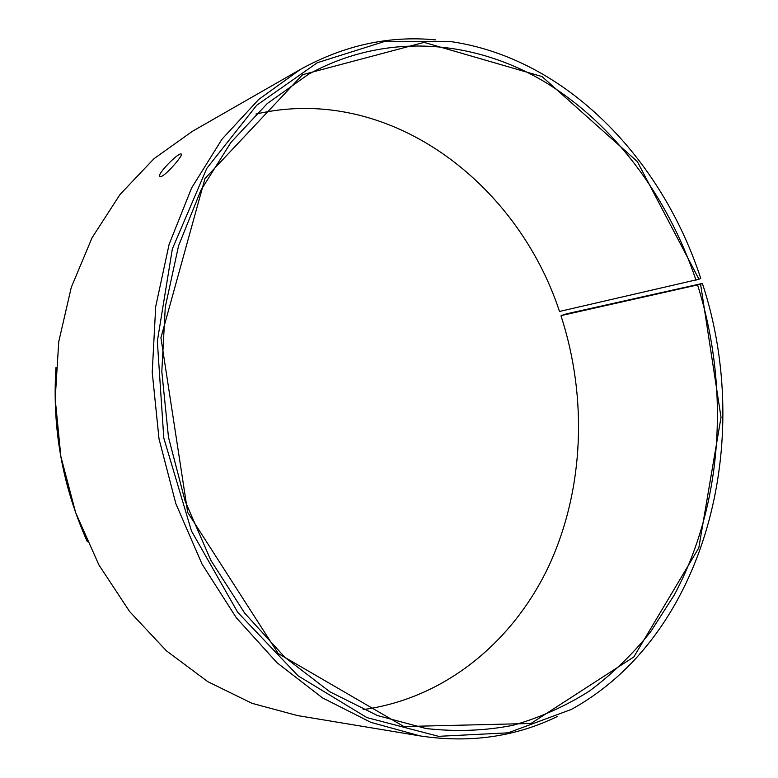 <?xml version="1.0" encoding="UTF-8"?>
<svg xmlns="http://www.w3.org/2000/svg" width="778" height="778" viewBox="0 0 778 778"><rect width="100%" height="100%" fill="white"/><g stroke="black" fill="none" stroke-linecap="round" stroke-linejoin="round"><path stroke-width="1.17" d="M255.943 114.065C388.241 83.47 516.991 182.033 559.518 311.453L698.965 279.224L637.299 161.532L541.994 76.545L424.088 42.382L302.584 74.688L204.993 178.522L160.92 337.749L187.712 512.43L278.213 653.53L403.918 726.545L530.966 723.482L633.827 656.943L698.8 547.887L721.021 417.407L700.589 284.233L702.388 283.445L566.744 313.777L561.113 315.596L700.589 284.233M696.028 280.226C667.913 196.62 613.716 123.07 542.84 80.795C471.983 39.338 384.653 32.238 308.37 74.357L267.301 103.503L230.93 142.423L200.87 190.289L178.58 245.751L165.286 306.96L161.814 371.641L168.476 437.217L185.086 501.003L210.896 560.413L244.7 613.152L284.923 657.361L329.784 691.739L377.437 715.536L426.091 728.539C455.966 731.884 484.976 730.795 513.11 725.29C540.438 717.462 566.005 705.967 589.812 690.815C612.412 673.845 632.718 654.133 650.719 631.678L674.215 595.082C722.927 504.465 729.997 388.144 697.642 285.195M698.965 279.224L700.754 278.398C661.747 158.907 566.452 58.642 451.162 41.633L383.719 41.749L317.375 62.697L256.721 105.244L206.763 168.388L172.346 248.911L157.331 341.26L163.798 438.063L191.485 531.034L237.747 612.364L298.081 675.829L366.915 717.598L438.598 736.328L508.083 732.837L571.334 709.439C706.755 634.741 754.203 440.581 702.388 283.445M435.447 39.873C389.088 35.409 344.041 45.28 300.308 69.466L258.753 99.409L221.983 139.184L191.602 187.975L169.098 244.409L155.697 306.629L152.225 372.322L159.023 438.918L175.867 503.697L202.027 564.069L236.279 617.713L277.036 662.759L322.52 697.895L370.863 722.363L420.246 735.939C469.659 743.36 515.318 736.902 557.213 716.557M55.987 367.527C52 428.201 62.454 486.269 87.34 541.741M300.308 69.466L192.409 131.307L153.995 158.683L120.075 194.422L92.076 237.718L71.284 287.364L58.749 341.717L55.189 398.842L60.879 456.579L75.67 512.673L98.923 564.974L129.625 611.557L166.414 650.826L207.755 681.645L252.004 703.322L297.556 715.585L420.246 735.939M363.112 709.604C446.212 698.167 513.995 640.547 549.268 565.061C584.122 489.002 587.575 397.441 561.016 315.878M161.902 176.236L159.898 176.664C155.999 174.914 178.94 151.885 181.245 154.015C183.793 154.462 168.136 173.017 161.902 176.236"/></g></svg>

